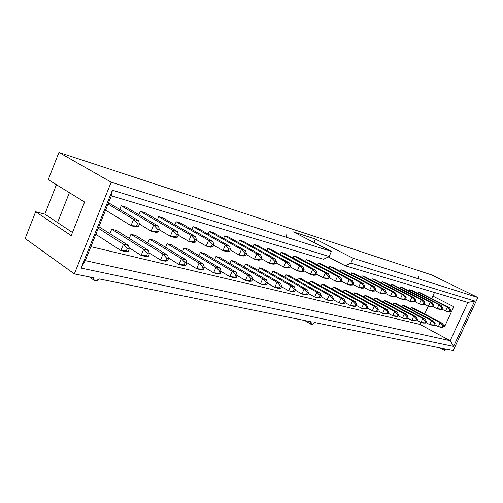 <?xml version="1.0" encoding="UTF-8"?>
<svg xmlns="http://www.w3.org/2000/svg" width="503" height="503" viewBox="0 0 503 503"><rect width="100%" height="100%" fill="white"/><g stroke="black" fill="none" stroke-linecap="round" stroke-linejoin="round"><path stroke-width="0.75" d="M443.715 325.755L442.923 325.56L442.244 327.044L443.036 327.233L443.715 325.755L443.036 327.233L438.333 326.692L440.144 322.75L411.404 307.578L440.144 322.75L442.256 323.272L413.567 308.144L442.256 323.272L443.715 325.755L442.256 323.272L440.144 322.75L442.923 325.56L443.715 325.755M434.737 324.775L438.333 326.692L434.737 324.775M440.452 327.195L443.036 327.233L438.333 326.692L440.452 327.195M442.923 325.56L440.144 322.75L438.333 326.692L442.244 327.044L442.923 325.56M450.94 310.081L450.16 309.867L449.475 311.351L450.254 311.564L450.94 310.081L450.254 311.564L447.639 311.59L445.545 311.017L447.362 307.063L418.37 292.262L447.362 307.063L449.456 307.641L420.514 292.884L449.456 307.641L450.94 310.081L449.456 307.641L447.362 307.063L450.16 309.867L450.94 310.081M441.911 309.15L445.545 311.017L441.911 309.15M447.639 311.59L450.254 311.564L445.545 311.017L447.639 311.59M450.16 309.867L447.362 307.063L445.545 311.017L449.475 311.351L450.16 309.867M442.546 307.767L441.741 307.547L441.049 309.056L441.854 309.276L442.546 307.767L441.854 309.276L439.232 309.307L437.069 308.723L438.918 304.699L409.706 289.734L438.918 304.699L441.068 305.302L411.919 290.382L441.068 305.302L442.546 307.767L441.068 305.302L438.918 304.699L441.741 307.547L442.546 307.767M433.265 306.755L437.069 308.723L433.265 306.755M439.232 309.307L441.854 309.276L437.069 308.723L439.232 309.307M441.741 307.547L438.918 304.699L437.069 308.723L441.049 309.056L441.741 307.547M433.894 305.378L433.064 305.151L432.36 306.685L433.196 306.912L433.894 305.378L433.196 306.912L430.562 306.956L428.33 306.346L430.203 302.265L400.784 287.138L430.203 302.265L432.423 302.881L403.054 287.798L432.423 302.881L433.894 305.378L432.423 302.881L430.203 302.265L433.064 305.151L433.894 305.378M424.343 304.284L428.33 306.346L424.343 304.284M430.562 306.956L433.196 306.912L428.33 306.346L430.562 306.956M433.064 305.151L430.203 302.265L428.33 306.346L432.36 306.685L433.064 305.151M435.233 323.687L434.422 323.486L433.731 324.988L434.548 325.19L435.233 323.687L434.548 325.19L429.769 324.636L431.605 320.631L402.658 305.29L431.605 320.631L433.781 321.172L404.89 305.874L433.781 321.172L435.233 323.687L433.781 321.172L431.605 320.631L434.422 323.486L435.233 323.687M425.997 322.618L429.769 324.636L425.997 322.618M431.951 325.158L434.548 325.19L429.769 324.636L431.951 325.158M434.422 323.486L431.605 320.631L429.769 324.636L433.731 324.988L434.422 323.486M426.487 321.555L425.645 321.348L424.947 322.876L425.79 323.077L426.487 321.555L425.79 323.077L420.942 322.517L422.797 318.449L393.648 302.938L422.797 318.449L425.041 319.009L395.943 303.535L425.041 319.009L426.487 321.555L425.041 319.009L422.797 318.449L425.645 321.348L426.487 321.555M416.987 320.398L420.942 322.517L416.987 320.398M423.193 323.058L425.79 323.077L420.942 322.517L423.193 323.058M425.645 321.348L422.797 318.449L420.942 322.517L424.947 322.876L425.645 321.348M424.966 302.919L424.111 302.68L423.4 304.24L424.255 304.472L424.966 302.919L424.255 304.472L421.615 304.529L419.32 303.9L421.212 299.75L391.579 284.459L421.212 299.75L423.501 300.392L393.924 285.144L423.501 300.392L424.966 302.919L423.501 300.392L421.212 299.75L424.111 302.68L424.966 302.919M415.138 301.725L419.32 303.9L415.138 301.725M421.615 304.529L424.255 304.472L419.32 303.9L421.615 304.529M424.111 302.68L421.212 299.75L419.32 303.9L423.4 304.24L424.111 302.68M417.465 319.355L416.597 319.141L415.893 320.694L416.761 320.901L417.465 319.355L416.761 320.901L411.831 320.336L413.718 316.198L384.355 300.505L413.718 316.198L416.031 316.777L386.725 301.127L416.031 316.777L417.465 319.355L416.031 316.777L413.718 316.198L416.597 319.141L417.465 319.355M407.688 318.097L411.831 320.336L407.688 318.097M414.151 320.889L416.761 320.901L411.831 320.336L414.151 320.889M416.597 319.141L413.718 316.198L411.831 320.336L415.893 320.694L416.597 319.141M415.755 300.373L414.868 300.128L414.145 301.718L415.032 301.957L415.755 300.373L415.032 301.957L412.385 302.02L410.014 301.379L411.932 297.154L382.091 281.699L411.932 297.154L414.296 297.814L384.506 282.403L414.296 297.814L415.755 300.373L414.296 297.814L411.932 297.154L414.868 300.128L415.755 300.373M405.632 299.084L410.014 301.379L405.632 299.084M412.385 302.02L415.032 301.957L410.014 301.379L412.385 302.02M414.868 300.128L411.932 297.154L410.014 301.379L414.145 301.718L414.868 300.128M408.153 317.085L407.254 316.865L406.537 318.443L407.436 318.657L408.153 317.085L407.436 318.657L402.431 318.078L404.337 313.878L374.773 298.002L404.337 313.878L406.726 314.469L377.219 298.637L406.726 314.469L408.153 317.085L406.726 314.469L404.337 313.878L407.254 316.865L408.153 317.085M398.087 315.727L402.431 318.078L398.087 315.727M404.827 318.651L407.436 318.657L402.431 318.078L404.827 318.651M407.254 316.865L404.337 313.878L402.431 318.078L406.537 318.443L407.254 316.865M406.235 297.751L405.317 297.499L404.588 299.109L405.506 299.36L406.235 297.751L405.506 299.36L402.853 299.436L400.407 298.769L402.343 294.475L372.295 278.844L402.343 294.475L404.789 295.16L374.792 279.574L404.789 295.16L406.235 297.751L404.789 295.16L402.343 294.475L405.317 297.499L406.235 297.751M395.804 296.355L400.407 298.769L395.804 296.355M402.853 299.436L405.506 299.36L400.407 298.769L402.853 299.436M405.317 297.499L402.343 294.475L400.407 298.769L404.588 299.109L405.317 297.499M396.402 295.035L395.452 294.777L394.717 296.418L395.66 296.676L396.402 295.035L395.66 296.676L393.006 296.757L390.473 296.072L392.441 291.709L362.185 275.902L392.441 291.709L394.968 292.413L364.763 276.65L394.968 292.413L396.402 295.035L394.968 292.413L392.441 291.709L395.452 294.777L396.402 295.035M385.65 293.526L390.473 296.072L385.65 293.526M393.006 296.757L395.66 296.676L390.473 296.072L393.006 296.757M395.452 294.777L392.441 291.709L390.473 296.072L394.717 296.418L395.452 294.777M398.533 314.74L397.609 314.513L396.886 316.117L397.81 316.337L398.533 314.74L397.81 316.337L392.724 315.752L394.654 311.476L364.889 295.418L394.654 311.476L397.125 312.093L367.41 296.072L397.125 312.093L398.533 314.74L397.125 312.093L394.654 311.476L397.609 314.513L398.533 314.74M388.165 313.268L392.724 315.752L388.165 313.268M395.195 316.343L397.81 316.337L392.724 315.752L395.195 316.343M397.609 314.513L394.654 311.476L392.724 315.752L396.886 316.117L397.609 314.513M388.599 312.313L387.643 312.08L386.908 313.709L387.863 313.941L388.599 312.313L387.863 313.941L382.689 313.344L384.65 308.999L354.684 292.746L384.65 308.999L387.203 309.634L357.287 293.425L387.203 309.634L388.599 312.313L387.203 309.634L384.65 308.999L387.643 312.08L388.599 312.313M377.91 310.728L382.689 313.344L377.91 310.728M385.248 313.954L387.863 313.941L386.908 313.709L382.689 313.344L385.248 313.954M387.643 312.08L384.65 308.999L382.689 313.344L386.908 313.709L387.643 312.08M386.235 292.23L385.254 291.96L384.506 293.633L385.487 293.897L386.235 292.23L385.487 293.897L382.827 293.997L380.211 293.287L382.205 288.848L351.742 272.865L382.205 288.848L384.814 289.577L354.408 273.638L384.814 289.577L386.235 292.23L384.814 289.577L382.205 288.848L385.254 291.96L386.235 292.23M375.144 290.602L380.211 293.287L375.144 290.602M382.827 293.997L385.487 293.897L380.211 293.287L382.827 293.997M385.254 291.96L382.205 288.848L380.211 293.287L384.506 293.633L385.254 291.96M378.325 309.81L377.338 309.565L376.59 311.225L377.583 311.464L378.325 309.81L377.583 311.464L374.968 311.489L372.321 310.854L374.301 306.44L344.146 289.992L374.301 306.44L376.942 307.094L346.831 290.696L376.942 307.094L378.325 309.81L376.942 307.094L374.301 306.44L377.338 309.565L378.325 309.81M367.309 308.094L372.321 310.854L367.309 308.094M374.968 311.489L377.583 311.464L376.59 311.225L372.321 310.854L374.968 311.489M377.338 309.565L374.301 306.44L372.321 310.854L376.59 311.225L377.338 309.565M375.716 289.332L374.704 289.055L373.943 290.747L374.955 291.023L375.716 289.332L374.955 291.023L372.302 291.143L369.592 290.407L371.61 285.886L340.946 269.721L371.61 285.886L374.314 286.641L343.7 270.52L374.314 286.641L375.716 289.332L374.314 286.641L371.61 285.886L374.704 289.055L375.716 289.332M364.273 287.571L369.592 290.407L364.273 287.571M372.302 291.143L374.955 291.023L373.943 290.747L369.592 290.407L372.302 291.143M374.704 289.055L371.61 285.886L369.592 290.407L373.943 290.747L374.704 289.055M364.826 286.326L363.782 286.037L363.009 287.766L364.059 288.056L364.826 286.326L364.059 288.056L361.405 288.181L358.601 287.42L360.651 282.818L329.786 266.471L360.651 282.818L363.449 283.604L332.634 267.3L363.449 283.604L364.826 286.326L363.449 283.604L360.651 282.818L363.782 286.037L364.826 286.326M353.018 284.434L358.601 287.42L353.018 284.434M361.405 288.181L364.059 288.056L363.009 287.766L358.601 287.42L361.405 288.181M363.782 286.037L360.651 282.818L358.601 287.42L363.009 287.766L363.782 286.037M353.552 283.22L352.471 282.919L351.685 284.679L352.773 284.975L353.552 283.22L352.773 284.975L350.119 285.119L347.215 284.333L349.296 279.643L318.242 263.107L349.296 279.643L352.194 280.454L321.191 263.968L352.194 280.454L353.552 283.22L352.194 280.454L349.296 279.643L352.471 282.919L353.552 283.22M341.348 281.171L347.215 284.333L341.348 281.171M350.119 285.119L352.773 284.975L351.685 284.679L347.215 284.333L350.119 285.119M352.471 282.919L349.296 279.643L347.215 284.333L351.685 284.679L352.471 282.919M341.87 279.995L340.745 279.687L339.953 281.479L341.078 281.787L341.87 279.995L341.078 281.787L338.431 281.944L335.419 281.127L337.526 276.354L306.289 259.63L337.526 276.354L340.531 277.197L309.339 260.516L340.531 277.197L341.87 279.995L340.531 277.197L337.526 276.354L340.745 279.687L341.87 279.995M329.251 277.794L335.419 281.127L329.251 277.794M338.431 281.944L341.078 281.787L339.953 281.479L335.419 281.127L338.431 281.944M340.745 279.687L337.526 276.354L335.419 281.127L339.953 281.479L340.745 279.687M329.754 276.656L328.585 276.329L327.78 278.159L328.949 278.473L329.754 276.656L328.949 278.473L326.309 278.656L323.184 277.807L325.322 272.947L293.909 256.027L325.322 272.947L328.44 273.814L297.066 256.945L328.44 273.814L329.754 276.656L328.44 273.814L325.322 272.947L328.585 276.329L329.754 276.656M316.701 274.28L323.184 277.807L316.701 274.28M326.309 278.656L328.949 278.473L323.184 277.807L326.309 278.656M328.585 276.329L325.322 272.947L323.184 277.807L327.78 278.159L328.585 276.329M317.179 273.186L315.966 272.852L315.148 274.713L316.362 275.047L317.179 273.186L316.362 275.047L313.734 275.242L310.489 274.361L312.659 269.407L281.07 252.292L312.659 269.407L315.897 270.312L284.352 253.242L315.897 270.312L317.179 273.186L315.897 270.312L312.659 269.407L315.966 272.852L317.179 273.186M303.667 270.627L310.489 274.361L303.667 270.627M313.734 275.242L316.362 275.047L315.148 274.713L310.489 274.361L313.734 275.242M315.966 272.852L312.659 269.407L310.489 274.361L315.148 274.713L315.966 272.852M304.12 269.583L302.863 269.237L302.033 271.136L303.296 271.482L304.12 269.583L303.296 271.482L300.675 271.702L297.311 270.784L299.511 265.729L267.759 248.413L299.511 265.729L302.869 266.665L271.161 249.406L302.869 266.665L304.12 269.583L302.869 266.665L299.511 265.729L302.863 269.237L304.12 269.583M290.13 266.823L297.311 270.784L290.13 266.823M300.675 271.702L303.296 271.482L302.033 271.136L297.311 270.784L300.675 271.702M302.863 269.237L299.511 265.729L297.311 270.784L302.033 271.136L302.863 269.237M290.552 265.842L289.244 265.477L288.408 267.42L289.715 267.772L290.552 265.842L289.715 267.772L287.112 268.017L283.61 267.068L285.842 261.906L253.946 244.395L285.842 261.906L289.338 262.887L257.473 245.42L289.338 262.887L290.552 265.842L289.338 262.887L285.842 261.906L289.244 265.477L290.552 265.842M276.046 262.862L283.61 267.068L276.046 262.862M287.112 268.017L289.715 267.772L283.61 267.068L287.112 268.017M289.244 265.477L285.842 261.906L283.61 267.068L288.408 267.42L289.244 265.477M276.443 261.95L275.084 261.573L274.229 263.553L275.594 263.924L276.443 261.95L275.594 263.924L273.01 264.188L269.363 263.201L271.633 257.938L239.598 240.214L271.633 257.938L275.267 258.951L243.263 241.283L275.267 258.951L276.443 261.95L275.267 258.951L271.633 257.938L275.084 261.573L276.443 261.95M261.397 258.737L269.363 263.201L261.397 258.737M273.01 264.188L275.594 263.924L274.229 263.553L269.363 263.201L273.01 264.188M275.084 261.573L271.633 257.938L269.363 263.201L274.229 263.553L275.084 261.573M261.761 257.901L260.34 257.505L259.473 259.523L260.894 259.913L261.761 257.901L260.894 259.913L258.328 260.208L254.537 259.177L256.838 253.801L224.684 235.876L256.838 253.801L260.623 254.858L228.494 236.982L260.623 254.858L261.761 257.901L260.623 254.858L256.838 253.801L260.34 257.505L261.761 257.901M246.137 254.436L254.537 259.177L246.137 254.436M258.328 260.208L260.894 259.913L259.473 259.523L254.537 259.177L258.328 260.208M260.34 257.505L256.838 253.801L254.537 259.177L259.473 259.523L260.34 257.505M246.464 253.682L244.98 253.273L244.106 255.335L245.583 255.738L246.464 253.682L245.583 255.738L243.043 256.058L239.095 254.983L241.427 249.494L209.166 231.355L241.427 249.494L245.37 250.595L213.134 232.512L245.37 250.595L246.464 253.682L245.37 250.595L241.427 249.494L244.98 253.273L246.464 253.682M230.236 249.941L239.095 254.983L230.236 249.941M243.043 256.058L245.583 255.738L244.106 255.335L239.095 254.983L243.043 256.058M244.98 253.273L241.427 249.494L239.095 254.983L244.106 255.335L244.98 253.273M230.512 249.281L228.972 248.853L228.079 250.959L229.626 251.381L230.512 249.281L229.626 251.381L227.117 251.733L222.992 250.613L225.369 245.005L193.014 226.652L225.369 245.005L229.481 246.156L197.145 227.859L229.481 246.156L230.512 249.281L229.481 246.156L225.369 245.005L228.972 248.853L230.512 249.281M213.643 245.238L222.992 250.613L213.643 245.238M227.117 251.733L229.626 251.381L228.079 250.959L222.992 250.613L227.117 251.733M228.972 248.853L225.369 245.005L222.992 250.613L228.079 250.959L228.972 248.853M367.699 307.214L366.681 306.968L365.92 308.653L366.945 308.899L367.699 307.214L366.945 308.899L364.329 308.936L361.594 308.282L363.606 303.787L333.256 287.144L363.606 303.787L366.335 304.466L336.035 287.873L366.335 304.466L367.699 307.214L366.335 304.466L363.606 303.787L366.681 306.968L367.699 307.214M356.331 305.371L361.594 308.282L356.331 305.371M364.329 308.936L366.945 308.899L365.92 308.653L361.594 308.282L364.329 308.936M366.681 306.968L363.606 303.787L361.594 308.282L365.92 308.653L366.681 306.968M356.702 304.535L355.646 304.277L354.879 305.994L355.942 306.252L356.702 304.535L355.942 306.252L353.326 306.302L350.49 305.623L352.534 301.046L321.995 284.201L352.534 301.046L355.357 301.743L324.869 284.95L355.357 301.743L356.702 304.535L355.357 301.743L352.534 301.046L355.646 304.277L356.702 304.535M344.97 302.542L350.49 305.623L344.97 302.542M353.326 306.302L355.942 306.252L354.879 305.994L350.49 305.623L353.326 306.302M355.646 304.277L352.534 301.046L350.49 305.623L354.879 305.994L355.646 304.277M345.316 301.756L344.222 301.492L343.442 303.24L344.542 303.504L345.316 301.756L344.542 303.504L341.933 303.567L338.997 302.863L341.065 298.204L310.345 281.152L341.065 298.204L343.989 298.927L313.319 281.931L343.989 298.927L345.316 301.756L343.989 298.927L341.065 298.204L344.222 301.492L345.316 301.756M333.193 299.606L338.997 302.863L333.193 299.606M341.933 303.567L344.542 303.504L343.442 303.24L338.997 302.863L341.933 303.567M344.222 301.492L341.065 298.204L338.997 302.863L343.442 303.24L344.222 301.492M333.514 298.876L332.376 298.6L331.59 300.385L332.728 300.656L333.514 298.876L332.728 300.656L330.125 300.737L327.082 300.002L329.182 295.261L298.285 278.002L329.182 295.261L332.213 296.009L301.366 278.807L332.213 296.009L333.514 298.876L332.213 296.009L329.182 295.261L332.376 298.6L333.514 298.876M320.983 296.563L327.082 300.002L320.983 296.563M330.125 300.737L332.728 300.656L327.082 300.002L330.125 300.737M332.376 298.6L329.182 295.261L327.082 300.002L331.59 300.385L332.376 298.6M321.279 295.896L320.103 295.607L319.298 297.424L320.48 297.707L321.279 295.896L320.48 297.707L317.89 297.801L314.733 297.04L316.859 292.205L285.792 274.732L316.859 292.205L320.002 292.985L288.986 275.569L320.002 292.985L321.279 295.896L320.002 292.985L316.859 292.205L320.103 295.607L321.279 295.896M308.32 293.4L314.733 297.04L308.32 293.4M317.89 297.801L320.48 297.707L314.733 297.04L317.89 297.801M320.103 295.607L316.859 292.205L314.733 297.04L319.298 297.424L320.103 295.607M308.584 292.796L307.358 292.501L306.547 294.349L307.773 294.645L308.584 292.796L307.773 294.645L305.189 294.752L301.919 293.966L304.07 289.036L272.852 271.35L304.07 289.036L307.339 289.847L276.153 272.211L307.339 289.847L308.584 292.796L307.339 289.847L304.07 289.036L307.358 292.501L308.584 292.796M295.173 290.105L301.919 293.966L295.173 290.105M305.189 294.752L307.773 294.645L306.547 294.349L301.919 293.966L305.189 294.752M307.358 292.501L304.07 289.036L301.919 293.966L306.547 294.349L307.358 292.501M295.399 289.583L294.129 289.275L293.306 291.162L294.582 291.47L295.399 289.583L294.582 291.47L292.01 291.589L288.609 290.778L290.797 285.748L259.422 267.841L290.797 285.748L294.192 286.591L262.855 268.734L294.192 286.591L295.399 289.583L294.192 286.591L290.797 285.748L294.129 289.275L295.399 289.583M281.517 286.679L288.609 290.778L281.517 286.679M292.01 291.589L294.582 291.47L293.306 291.162L288.609 290.778L292.01 291.589M294.129 289.275L290.797 285.748L288.609 290.778L293.306 291.162L294.129 289.275M281.705 286.245L280.385 285.918L279.549 287.848L280.869 288.162L281.705 286.245L280.869 288.162L278.316 288.307L274.783 287.458L277.002 282.334L245.489 264.194L277.002 282.334L280.529 283.208L249.054 265.125L280.529 283.208L281.705 286.245L280.529 283.208L277.002 282.334L280.385 285.918L281.705 286.245M267.313 283.114L274.783 287.458L267.313 283.114M278.316 288.307L280.869 288.162L274.783 287.458L278.316 288.307M280.385 285.918L277.002 282.334L274.783 287.458L279.549 287.848L280.385 285.918M267.464 282.768L266.087 282.435L265.238 284.396L266.615 284.729L267.464 282.768L266.615 284.729L264.081 284.893L260.409 284.013L262.66 278.781L231.022 260.409L262.66 278.781L266.326 279.687L234.719 261.378L266.326 279.687L267.464 282.768L266.326 279.687L262.66 278.781L266.087 282.435L267.464 282.768M252.537 279.391L260.409 284.013L252.537 279.391M264.081 284.893L266.615 284.729L265.238 284.396L260.409 284.013L264.081 284.893M266.087 282.435L262.66 278.781L260.409 284.013L265.238 284.396L266.087 282.435M252.638 279.152L251.211 278.807L250.349 280.812L251.783 281.158L252.638 279.152L251.783 281.158L249.274 281.34L245.445 280.423L247.734 275.084L215.982 256.48L247.734 275.084L251.55 276.028L219.83 257.486L251.55 276.028L252.638 279.152L251.55 276.028L247.734 275.084L251.211 278.807L252.638 279.152M237.158 275.506L245.445 280.423L237.158 275.506M249.274 281.34L251.783 281.158L250.349 280.812L245.445 280.423L249.274 281.34M251.211 278.807L247.734 275.084L245.445 280.423L250.349 280.812L251.211 278.807M237.202 275.393L235.712 275.028L234.838 277.071L236.335 277.436L237.202 275.393L236.335 277.436L233.851 277.643L229.865 276.688L232.185 271.23L200.345 252.393L232.185 271.23L236.165 272.217L204.344 253.437L236.165 272.217L237.202 275.393L236.165 272.217L232.185 271.23L235.712 275.028L237.202 275.393M221.106 271.438L229.865 276.688L221.106 271.438M233.851 277.643L236.335 277.436L234.838 277.071L229.865 276.688L233.851 277.643M235.712 275.028L232.185 271.23L229.865 276.688L234.838 277.071L235.712 275.028M221.113 271.463L219.56 271.086L218.673 273.179L220.226 273.557L221.113 271.463L220.226 273.557L217.78 273.789L213.624 272.789L215.976 267.219L184.067 248.136L215.976 267.219L220.125 268.244L188.229 249.224L220.125 268.244L221.113 271.463L220.125 268.244L215.976 267.219L219.56 271.086L221.113 271.463M204.256 267.112L213.624 272.789L204.256 267.112M217.78 273.789L220.226 273.557L218.673 273.179L213.624 272.789L217.78 273.789M219.56 271.086L215.976 267.219L213.624 272.789L218.673 273.179L219.56 271.086M213.876 244.691L212.266 244.244L211.361 246.401L212.97 246.841L213.876 244.691L212.97 246.841L210.499 247.225L206.199 246.055L208.607 240.321L176.188 221.754L208.607 240.321L212.895 241.515L180.495 223.011L212.895 241.515L213.876 244.691L212.895 241.515L208.607 240.321L212.266 244.244L213.876 244.691M196.321 240.321L206.199 246.055L196.321 240.321M210.499 247.225L212.97 246.841L211.361 246.401L206.199 246.055L210.499 247.225M212.266 244.244L208.607 240.321L206.199 246.055L211.361 246.401L212.266 244.244M196.497 239.9L194.812 239.434L193.894 241.635L195.579 242.094L196.497 239.9L195.579 242.094L193.146 242.515L188.65 241.295L191.102 235.423L158.64 216.648L191.102 235.423L195.585 236.68L163.135 217.956L195.585 236.68L196.497 239.9L195.585 236.68L191.102 235.423L194.812 239.434L196.497 239.9M178.213 235.165L188.65 241.295L178.213 235.165M193.146 242.515L195.579 242.094L193.894 241.635L188.65 241.295L193.146 242.515M194.812 239.434L191.102 235.423L188.65 241.295L193.894 241.635L194.812 239.434M178.326 234.888L176.572 234.398L175.635 236.655L177.396 237.139L178.326 234.888L177.396 237.139L175.013 237.592L170.316 236.316L172.799 230.311L140.331 211.317L172.799 230.311L177.49 231.619L145.021 212.681L177.49 231.619L178.326 234.888L177.49 231.619L172.799 230.311L176.572 234.398L178.326 234.888M159.269 229.758L170.316 236.316L159.269 229.758M175.013 237.592L177.396 237.139L175.635 236.655L170.316 236.316L175.013 237.592M176.572 234.398L172.799 230.311L170.316 236.316L175.635 236.655L176.572 234.398M159.319 229.645L157.477 229.135L156.527 231.443L158.37 231.946L159.319 229.645L158.37 231.946L156.037 232.443L151.12 231.103L153.648 224.954L121.198 205.746L153.648 224.954L158.558 226.325L126.096 207.173L158.558 226.325L159.319 229.645L158.558 226.325L153.648 224.954L157.477 229.135L159.319 229.645M139.381 224.049L151.12 231.103L139.381 224.049M156.037 232.443L158.37 231.946L156.527 231.443L151.12 231.103L156.037 232.443M157.477 229.135L153.648 224.954L151.12 231.103L156.527 231.443L157.477 229.135M139.4 224.149L137.47 223.615L136.502 225.985L138.438 226.507L139.4 224.149L138.438 226.507L136.168 227.048L131.019 225.646L133.584 219.346L108.032 204.029L133.584 219.346L138.727 220.786L108.547 202.747L138.727 220.786L139.4 224.149L138.727 220.786L133.584 219.346L137.47 223.615L139.4 224.149M105.573 210.147L131.019 225.646L105.573 210.147M136.168 227.048L138.438 226.507L131.019 225.646L136.168 227.048M137.47 223.615L133.584 219.346L131.019 225.646L136.502 225.985L137.47 223.615M204.325 267.37L202.703 266.974L201.804 269.118L203.426 269.507L204.325 267.37L203.426 269.507L201.018 269.765L196.679 268.728L199.069 263.025L167.109 243.697L199.069 263.025L203.401 264.1L171.448 244.835L203.401 264.1L204.325 267.37L203.401 264.1L199.069 263.025L202.703 266.974L204.325 267.37M186.67 262.591L196.679 268.728L186.67 262.591M201.018 269.765L203.426 269.507L201.804 269.118L196.679 268.728L201.018 269.765M202.703 266.974L199.069 263.025L196.679 268.728L201.804 269.118L202.703 266.974M186.795 263.094L185.104 262.679L184.186 264.874L185.884 265.282L186.795 263.094L185.884 265.282L183.513 265.565L178.986 264.484L181.413 258.655L149.422 239.076L181.413 258.655L185.934 259.774L153.949 240.258L185.934 259.774L186.795 263.094L185.934 259.774L181.413 258.655L185.104 262.679L186.795 263.094M168.291 257.844L178.986 264.484L168.291 257.844M183.513 265.565L185.884 265.282L184.186 264.874L178.986 264.484L183.513 265.565M185.104 262.679L181.413 258.655L178.986 264.484L184.186 264.874L185.104 262.679M168.474 258.63L166.7 258.196L165.77 260.435L167.549 260.862L168.474 258.63L167.549 260.862L165.229 261.183L160.488 260.045L162.959 254.084L130.975 234.253L162.959 254.084L167.688 255.254L135.697 235.486L167.688 255.254L168.474 258.63L167.688 255.254L162.959 254.084L166.7 258.196L168.474 258.63M149.083 252.871L160.488 260.045L149.083 252.871M165.229 261.183L167.549 260.862L165.77 260.435L160.488 260.045L165.229 261.183M166.7 258.196L162.959 254.084L160.488 260.045L165.77 260.435L166.7 258.196M149.303 253.952L147.448 253.499L146.505 255.794L148.36 256.241L149.303 253.952L148.36 256.241L146.103 256.593L141.142 255.405L143.651 249.299L111.704 229.211L143.651 249.299L148.599 250.525L116.639 230.506L148.599 250.525L149.303 253.952L148.599 250.525L143.651 249.299L147.448 253.499L149.303 253.952M128.975 247.639L141.142 255.405L128.975 247.639M146.103 256.593L148.36 256.241L146.505 255.794L141.142 255.405L146.103 256.593M147.448 253.499L143.651 249.299L141.142 255.405L146.505 255.794L147.448 253.499M129.227 249.054L127.278 248.583L126.322 250.928L128.271 251.399L129.227 249.054L128.271 251.399L126.071 251.789L120.877 250.544L123.424 244.288L98.286 228.243L123.424 244.288L128.611 245.571L98.909 226.69L128.611 245.571L129.227 249.054L128.611 245.571L123.424 244.288L127.278 248.583L129.227 249.054M95.84 234.316L120.877 250.544L95.84 234.316M126.071 251.789L128.271 251.399L126.322 250.928L120.877 250.544L126.071 251.789M127.278 248.583L123.424 244.288L120.877 250.544L126.322 250.928L127.278 248.583M444.275 348.774L314.337 322.467L444.275 348.774C444.118 350.78 444.815 350.924 446.375 349.201L453.203 350.585L446.375 349.201L444.476 350.44L444.275 348.774M25.15 238.504L35.65 211.744L44.836 214.127L56.43 184.689L44.836 214.127L72.451 232.512L57.537 222.584L69.389 192.662L57.537 222.584L44.836 214.127L35.65 211.744L25.15 238.504L74.331 273.871L111.182 182.18L58.926 152.415L431.775 274.952L477.85 297.474L453.203 350.585L477.85 297.474L353.005 258.215L350.83 263.119L474.662 300.983L453.587 346.416L81.046 268.074L112.389 190.209L329.163 256.492L331.389 251.418L111.182 182.18L74.331 273.871L93.357 277.725C93.986 281.177 95.853 281.554 98.959 278.857L311.106 321.813L98.959 278.857C97.84 280.573 96.28 281.095 94.275 280.41L93.357 277.725L74.331 273.871L25.15 238.504M48.244 179.646L58.926 152.415L48.244 179.646L84.611 202.03L71.212 235.611L35.65 211.744L71.212 235.611L84.611 202.03L48.244 179.646M286.974 234.065C286.081 235.938 286.559 237.215 288.395 237.9M418.961 276.197C418.213 277.713 418.452 278.706 419.659 279.178M432.857 296.072L434.504 292.469L432.857 296.072L453.794 306.698L444.702 326.416L443.665 325.869L444.702 326.416L453.794 306.698L432.857 296.072L431.706 298.593L432.857 296.072M313.935 242.452L315.419 239.051L293.4 231.896L315.419 239.051L353.005 258.215L477.85 297.474L431.775 274.952L58.926 152.415L111.182 182.18L331.389 251.418L293.4 231.896L331.389 251.418L329.163 256.492L323.498 259.271L111.339 195.818L85.246 260.623L450.191 340.707L467.897 302.46L345.265 265.779L350.83 263.119L353.005 258.215L315.419 239.051L313.935 242.452M90.867 246.665L419.911 324.385L420.804 322.442L419.911 324.385L450.191 340.707L419.911 324.385L90.867 246.665M424.664 313.991L428.191 306.277L424.664 313.991M121.198 205.746L126.096 207.173L121.198 205.746L119.714 209.418L121.198 205.746M158.64 216.648L163.135 217.956L158.64 216.648L157.326 219.861L158.64 216.648M193.014 226.652L197.145 227.859L193.014 226.652L191.838 229.487L193.014 226.652M224.684 235.876L228.494 236.982L224.684 235.876L223.615 238.391L224.684 235.876M253.946 244.395L257.473 245.42L253.946 244.395L252.984 246.646L253.946 244.395M281.07 252.292L284.352 253.242L281.07 252.292L280.196 254.323L281.07 252.292M306.289 259.63L309.339 260.516L306.289 259.63L305.484 261.472L306.289 259.63M329.786 266.471L332.634 267.3L329.786 266.471L329.05 268.149L329.786 266.471M351.742 272.865L354.408 273.638L351.742 272.865L351.063 274.399L351.742 272.865M372.295 278.844L374.792 279.574L372.295 278.844L371.667 280.253L372.295 278.844M391.579 284.459L393.924 285.144L391.579 284.459L390.994 285.761L391.579 284.459M409.706 289.734L411.919 290.382L409.706 289.734L409.165 290.935L409.706 289.734M129.271 238.416L130.975 234.253L135.697 235.486L130.975 234.253L129.271 238.416M165.594 247.363L167.109 243.697L171.448 244.835L167.109 243.697L165.594 247.363M198.987 255.637L200.345 252.393L204.344 253.437L200.345 252.393L198.987 255.637M229.789 263.308L231.022 260.409L234.719 261.378L231.022 260.409L229.789 263.308M258.309 270.444L259.422 267.841L262.855 268.734L259.422 267.841L258.309 270.444M284.773 277.09L285.792 274.732L288.986 275.569L285.792 274.732L284.773 277.09M309.408 283.29L310.345 281.152L313.319 281.931L310.345 281.152L309.408 283.29M332.395 289.093L333.256 287.144L336.035 287.873L333.256 287.144L332.395 289.093M353.892 294.538L354.684 292.746L357.287 293.425L354.684 292.746L353.892 294.538M374.037 299.65L374.773 298.002L377.219 298.637L374.773 298.002L374.037 299.65M392.962 304.453L393.648 302.938L395.943 303.535L393.648 302.938L392.962 304.453M410.769 308.987L411.404 307.578L413.567 308.144L411.404 307.578L410.769 308.987M401.998 306.755L402.658 305.29L404.89 305.874L402.658 305.29L401.998 306.755M383.644 302.089L384.355 300.505L386.725 301.127L384.355 300.505L383.644 302.089M364.122 297.128L364.889 295.418L367.41 296.072L364.889 295.418L364.122 297.128M343.316 291.859L344.146 289.992L346.831 290.696L344.146 289.992L343.316 291.859M321.096 286.238L321.995 284.201L324.869 284.95L321.995 284.201L321.096 286.238M297.311 280.24L298.285 278.002L301.366 278.807L298.285 278.002L297.311 280.24M271.783 273.821L272.852 271.35L276.153 272.211L272.852 271.35L271.783 273.821M244.32 266.942L245.489 264.194L249.054 265.125L245.489 264.194L244.32 266.942M214.693 259.542L215.982 256.48L219.83 257.486L215.982 256.48L214.693 259.542M182.633 251.575L184.067 248.136L188.229 249.224L184.067 248.136L182.633 251.575M147.819 242.98L149.422 239.076L153.949 240.258L149.422 239.076L147.819 242.98M109.893 233.675L111.704 229.211L116.639 230.506L111.704 229.211L109.893 233.675M418.37 292.262L420.514 292.884L418.37 292.262L417.848 293.412L418.37 292.262M400.784 287.138L403.054 287.798L400.784 287.138L400.218 288.389L400.784 287.138M382.091 281.699L384.506 282.403L382.091 281.699L381.481 283.051L382.091 281.699M362.185 275.902L364.763 276.65L362.185 275.902L361.531 277.373L362.185 275.902M340.946 269.721L343.7 270.52L340.946 269.721L340.242 271.324L340.946 269.721M318.242 263.107L321.191 263.968L318.242 263.107L317.475 264.867L318.242 263.107M293.909 256.027L297.066 256.945L293.909 256.027L293.067 257.957L293.909 256.027M267.759 248.413L271.161 249.406L267.759 248.413L266.841 250.557L267.759 248.413M239.598 240.214L243.263 241.283L239.598 240.214L238.585 242.597L239.598 240.214M209.166 231.355L213.134 232.512L209.166 231.355L208.047 234.027L209.166 231.355M176.188 221.754L180.495 223.011L176.188 221.754L174.943 224.772L176.188 221.754M140.331 211.317L145.021 212.681L140.331 211.317L138.929 214.75L140.331 211.317M443.03 324.592L445.054 325.661L443.03 324.592M311.106 321.813C309.288 324.605 313.614 325.46 314.337 322.467C313.797 323.863 312.797 324.529 311.332 324.466L311.106 321.813M328.277 256.926L345.265 265.779L328.277 256.926M323.498 259.271L329.163 256.492L112.389 190.209L111.339 195.818L323.498 259.271M111.339 195.818L112.389 190.209L81.046 268.074L85.246 260.623L111.339 195.818M85.246 260.623L81.046 268.074L453.587 346.416L450.191 340.707L85.246 260.623M450.191 340.707L453.587 346.416L474.662 300.983L467.897 302.46L450.191 340.707M350.83 263.119L345.265 265.779L467.897 302.46L474.662 300.983L350.83 263.119M444.476 350.44L439.798 347.869M94.275 280.41L89.345 276.914M311.332 324.466L304.749 320.524"/></g></svg>
